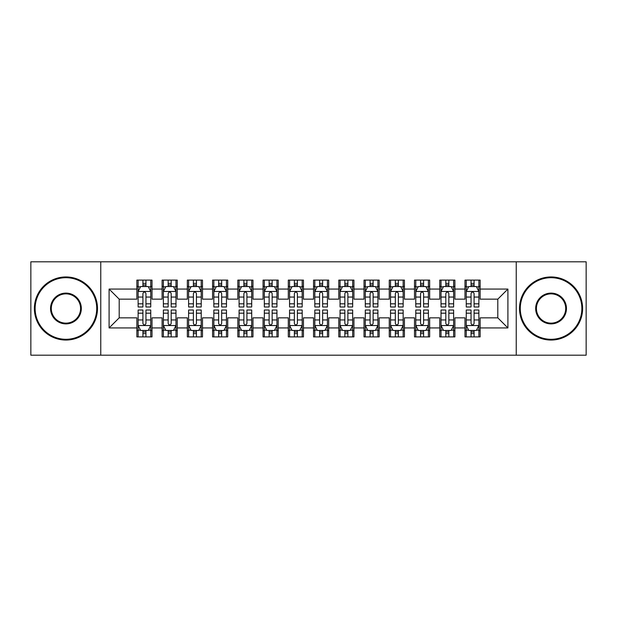 <?xml version="1.0" encoding="UTF-8"?>
<svg xmlns="http://www.w3.org/2000/svg" width="617" height="617" viewBox="0 0 617 617"><rect width="100%" height="100%" fill="white"/><g stroke="black" fill="none" stroke-linecap="round" stroke-linejoin="round"><path stroke-width="0.93" d="M516.236 355.199L586.15 355.199L586.15 261.801L516.236 261.801L516.236 355.199L100.764 355.199L100.764 261.801L30.85 261.801L30.85 355.199L100.764 355.199M516.236 261.801L100.764 261.801M109.093 327.935L109.093 289.065L136.858 289.065L136.858 299.16L119.197 299.16L119.197 317.84L109.093 327.935L136.858 327.935L136.858 336.897L152.006 336.897L152.006 327.935L162.101 327.935L162.101 336.897L177.249 336.897L177.249 327.935L187.344 327.935L187.344 336.897L202.492 336.897L202.492 327.935L212.587 327.935L212.587 336.897L227.727 336.897L227.727 327.935L237.823 327.935L237.823 336.897L252.97 336.897L252.97 327.935L263.066 327.935L263.066 336.897L278.213 336.897L278.213 327.935L288.309 327.935L288.309 336.897L303.448 336.897L303.448 327.935L313.552 327.935L313.552 336.897L328.691 336.897L328.691 327.935L338.787 327.935L338.787 336.897L353.934 336.897L353.934 327.935L364.03 327.935L364.03 336.897L379.177 336.897L379.177 327.935L389.273 327.935L389.273 336.897L404.413 336.897L404.413 327.935L414.508 327.935L414.508 336.897L429.656 336.897L429.656 327.935L439.751 327.935L439.751 336.897L454.899 336.897L454.899 327.935L464.994 327.935L464.994 336.897L480.142 336.897L480.142 317.84L497.803 317.84L497.803 299.16L480.142 299.16L480.142 289.065L507.907 289.065L507.907 327.935L480.142 327.935M480.142 289.065L480.142 280.103L464.994 280.103L464.994 289.065L454.899 289.065L454.899 280.103L439.751 280.103L439.751 289.065L429.656 289.065L429.656 280.103L414.508 280.103L414.508 289.065L404.413 289.065L404.413 280.103L389.273 280.103L389.273 289.065L379.177 289.065L379.177 280.103L364.03 280.103L364.03 289.065L353.934 289.065L353.934 280.103L338.787 280.103L338.787 289.065L328.691 289.065L328.691 280.103L313.552 280.103L313.552 289.065L303.448 289.065L303.448 280.103L288.309 280.103L288.309 289.065L278.213 289.065L278.213 280.103L263.066 280.103L263.066 289.065L252.97 289.065L252.97 280.103L237.823 280.103L237.823 289.065L227.727 289.065L227.727 280.103L212.587 280.103L212.587 289.065L202.492 289.065L202.492 280.103L187.344 280.103L187.344 289.065L177.249 289.065L177.249 280.103L162.101 280.103L162.101 289.065L152.006 289.065L152.006 280.103L136.858 280.103L136.858 289.065M454.899 327.935L454.899 317.84L464.994 317.84L464.994 327.935M507.907 289.065L497.803 299.16M429.656 327.935L429.656 317.84L439.751 317.84L439.751 327.935M464.994 289.065L464.994 299.16L454.899 299.16L454.899 289.065M404.413 327.935L404.413 317.84L414.508 317.84L414.508 327.935M439.751 289.065L439.751 299.16L429.656 299.16L429.656 289.065M379.177 327.935L379.177 317.84L389.273 317.84L389.273 327.935M414.508 289.065L414.508 299.16L404.413 299.16L404.413 289.065M353.934 327.935L353.934 317.84L364.03 317.84L364.03 327.935M389.273 289.065L389.273 299.16L379.177 299.16L379.177 289.065M328.691 327.935L328.691 317.84L338.787 317.84L338.787 327.935M364.03 289.065L364.03 299.16L353.934 299.16L353.934 289.065M303.448 327.935L303.448 317.84L313.552 317.84L313.552 327.935M338.787 289.065L338.787 299.16L328.691 299.16L328.691 289.065M278.213 327.935L278.213 317.84L288.309 317.84L288.309 327.935M313.552 289.065L313.552 299.16L303.448 299.16L303.448 289.065M252.97 327.935L252.97 317.84L263.066 317.84L263.066 327.935M288.309 289.065L288.309 299.16L278.213 299.16L278.213 289.065M227.727 327.935L227.727 317.84L237.823 317.84L237.823 327.935M263.066 289.065L263.066 299.16L252.97 299.16L252.97 289.065M202.492 327.935L202.492 317.84L212.587 317.84L212.587 327.935M237.823 289.065L237.823 299.16L227.727 299.16L227.727 289.065M177.249 327.935L177.249 317.84L187.344 317.84L187.344 327.935M212.587 289.065L212.587 299.16L202.492 299.16L202.492 289.065M152.006 327.935L152.006 317.84L162.101 317.84L162.101 327.935M187.344 289.065L187.344 299.16L177.249 299.16L177.249 289.065M119.197 317.84L136.858 317.84L136.858 327.935M162.101 289.065L162.101 299.16L152.006 299.16L152.006 289.065M464.994 286.411L466.259 286.411M478.877 286.411L480.142 286.411M439.751 286.411L441.016 286.411M453.634 286.411L454.899 286.411M414.508 286.411L415.773 286.411M428.391 286.411L429.656 286.411M389.273 286.411L390.53 286.411M403.156 286.411L404.413 286.411M364.03 286.411L365.295 286.411M377.913 286.411L379.177 286.411M338.787 286.411L340.052 286.411M352.669 286.411L353.934 286.411M313.552 286.411L314.809 286.411M327.434 286.411L328.691 286.411M288.309 286.411L289.566 286.411M302.191 286.411L303.448 286.411M263.066 286.411L264.331 286.411M276.948 286.411L278.213 286.411M237.823 286.411L239.088 286.411M251.705 286.411L252.97 286.411M212.587 286.411L213.844 286.411M226.47 286.411L227.727 286.411M187.344 286.411L188.609 286.411M201.227 286.411L202.492 286.411M162.101 286.411L163.366 286.411M175.984 286.411L177.249 286.411M136.858 286.411L138.123 286.411M150.741 286.411L152.006 286.411M136.858 330.589L138.123 330.589M150.741 330.589L152.006 330.589M162.101 330.589L163.366 330.589M175.984 330.589L177.249 330.589M187.344 330.589L188.609 330.589M201.227 330.589L202.492 330.589M212.587 330.589L213.844 330.589M226.47 330.589L227.727 330.589M237.823 330.589L239.088 330.589M251.705 330.589L252.97 330.589M263.066 330.589L264.331 330.589M276.948 330.589L278.213 330.589M288.309 330.589L289.566 330.589M302.191 330.589L303.448 330.589M313.552 330.589L314.809 330.589M327.434 330.589L328.691 330.589M338.787 330.589L340.052 330.589M352.669 330.589L353.934 330.589M364.03 330.589L365.295 330.589M377.913 330.589L379.177 330.589M389.273 330.589L390.53 330.589M403.156 330.589L404.413 330.589M414.508 330.589L415.773 330.589M428.391 330.589L429.656 330.589M439.751 330.589L441.016 330.589M453.634 330.589L454.899 330.589M464.994 330.589L466.259 330.589M478.877 330.589L480.142 330.589M109.093 289.065L119.197 299.16M497.803 317.84L507.907 327.935M145.951 283.388L142.92 283.388M150.741 303.819L145.951 303.819L145.951 306.988L150.741 306.988L150.741 291.586L148.219 286.543L140.645 286.543L138.123 291.586L138.123 306.988L142.92 306.988L142.92 303.819L138.123 303.819M138.123 291.586L138.123 280.103M150.741 291.586L150.741 280.103M142.92 286.543L142.92 280.103M145.951 280.103L145.951 286.543M145.951 303.819L145.951 293.484C144.941 291.54 143.931 291.54 142.92 293.484L142.92 303.819M145.951 286.411L142.92 286.411M142.92 333.612L145.951 333.612M138.123 313.181L142.92 313.181L142.92 310.012L138.123 310.012L138.123 325.414L140.645 330.457L148.219 330.457L150.741 325.414L150.741 310.012L145.951 310.012L145.951 313.181L150.741 313.181M150.741 325.414L150.741 336.897M138.123 325.414L138.123 336.897M145.951 330.457L145.951 336.897M142.92 336.897L142.92 330.457M142.92 313.181L142.92 323.516C143.931 325.46 144.941 325.46 145.951 323.516L145.951 313.181M142.92 330.589L145.951 330.589M171.187 283.388L168.163 283.388M175.984 303.819L171.187 303.819L171.187 306.988L175.984 306.988L175.984 291.586L173.462 286.543L165.888 286.543L163.366 291.586L163.366 306.988L168.163 306.988L168.163 303.819L163.366 303.819M163.366 291.586L163.366 280.103M175.984 291.586L175.984 280.103M168.163 286.543L168.163 280.103M171.187 280.103L171.187 286.543M171.187 303.819L171.187 293.484C170.184 291.54 169.174 291.54 168.163 293.484L168.163 303.819M171.187 286.411L168.163 286.411M196.43 283.388L193.399 283.388M201.227 303.819L196.43 303.819L196.43 306.988L201.227 306.988L201.227 291.586L198.705 286.543L191.131 286.543L188.609 291.586L188.609 306.988L193.399 306.988L193.399 303.819L188.609 303.819M188.609 291.586L188.609 280.103M201.227 291.586L201.227 280.103M193.399 286.543L193.399 280.103M196.43 280.103L196.43 286.543M196.43 303.819L196.43 293.484C195.419 291.54 194.409 291.54 193.399 293.484L193.399 303.819M196.43 286.411L193.399 286.411M168.163 333.612L171.187 333.612M163.366 313.181L168.163 313.181L168.163 310.012L163.366 310.012L163.366 325.414L165.888 330.457L173.462 330.457L175.984 325.414L175.984 310.012L171.187 310.012L171.187 313.181L175.984 313.181M175.984 325.414L175.984 336.897M163.366 325.414L163.366 336.897M171.187 330.457L171.187 336.897M168.163 336.897L168.163 330.457M168.163 313.181L168.163 323.516C169.166 325.46 170.176 325.46 171.187 323.516L171.187 313.181M168.163 330.589L171.187 330.589M193.399 333.612L196.43 333.612M188.609 313.181L193.399 313.181L193.399 310.012L188.609 310.012L188.609 325.414L191.131 330.457L198.705 330.457L201.227 325.414L201.227 310.012L196.43 310.012L196.43 313.181L201.227 313.181M201.227 325.414L201.227 336.897M188.609 325.414L188.609 336.897M196.43 330.457L196.43 336.897M193.399 336.897L193.399 330.457M193.399 313.181L193.399 323.516C194.409 325.46 195.419 325.46 196.43 323.516L196.43 313.181M193.399 330.589L196.43 330.589M65.934 339.296A30.796 30.796 0 0 0 96.73 308.5A30.796 30.796 0 0 0 65.934 277.704A30.796 30.796 0 0 0 35.138 308.5A30.796 30.796 0 0 0 65.934 339.296M65.934 276.948A31.552 31.552 0 0 1 97.486 308.5A31.552 31.552 0 0 1 65.934 340.052A31.552 31.552 0 0 1 34.382 308.5A31.552 31.552 0 0 1 65.934 276.948M65.934 323.894A15.394 15.394 0 0 1 50.54 308.5A15.394 15.394 0 0 1 65.934 293.106A15.394 15.394 0 0 1 81.328 308.5A15.394 15.394 0 0 1 65.934 323.894M65.934 293.862A14.638 14.638 0 0 0 51.296 308.5A14.638 14.638 0 0 0 65.934 323.138A14.638 14.638 0 0 0 80.572 308.5A14.638 14.638 0 0 0 65.934 293.862M551.066 339.296A30.796 30.796 0 0 0 581.862 308.5A30.796 30.796 0 0 0 551.066 277.704A30.796 30.796 0 0 0 520.27 308.5A30.796 30.796 0 0 0 551.066 339.296M551.066 276.948A31.552 31.552 0 0 1 582.618 308.5A31.552 31.552 0 0 1 551.066 340.052A31.552 31.552 0 0 1 519.514 308.5A31.552 31.552 0 0 1 551.066 276.948M551.066 323.894A15.394 15.394 0 0 1 535.672 308.5A15.394 15.394 0 0 1 551.066 293.106A15.394 15.394 0 0 1 566.46 308.5A15.394 15.394 0 0 1 551.066 323.894M551.066 293.862A14.638 14.638 0 0 0 536.428 308.5A14.638 14.638 0 0 0 551.066 323.138A14.638 14.638 0 0 0 565.704 308.5A14.638 14.638 0 0 0 551.066 293.862M221.673 283.388L218.642 283.388M226.47 303.819L221.673 303.819L221.673 306.988L226.47 306.988L226.47 291.586L223.94 286.543L216.374 286.543L213.844 291.586L213.844 306.988L218.642 306.988L218.642 303.819L213.844 303.819M213.844 291.586L213.844 280.103M226.47 291.586L226.47 280.103M218.642 286.543L218.642 280.103M221.673 280.103L221.673 286.543M221.673 303.819L221.673 293.484C220.662 291.54 219.652 291.54 218.642 293.484L218.642 303.819M221.673 286.411L218.642 286.411M246.916 283.388L243.885 283.388M251.705 303.819L246.916 303.819L246.916 306.988L251.705 306.988L251.705 291.586L249.183 286.543L241.609 286.543L239.088 291.586L239.088 306.988L243.885 306.988L243.885 303.819L239.088 303.819M239.088 291.586L239.088 280.103M251.705 291.586L251.705 280.103M243.885 286.543L243.885 280.103M246.916 280.103L246.916 286.543M246.916 303.819L246.916 293.484C245.905 291.54 244.895 291.54 243.885 293.484L243.885 303.819M246.916 286.411L243.885 286.411M218.642 333.612L221.673 333.612M213.844 313.181L218.642 313.181L218.642 310.012L213.844 310.012L213.844 325.414L216.374 330.457L223.94 330.457L226.47 325.414L226.47 310.012L221.673 310.012L221.673 313.181L226.47 313.181M226.47 325.414L226.47 336.897M213.844 325.414L213.844 336.897M221.673 330.457L221.673 336.897M218.642 336.897L218.642 330.457M218.642 313.181L218.642 323.516C219.652 325.46 220.662 325.46 221.673 323.516L221.673 313.181M218.642 330.589L221.673 330.589M243.885 333.612L246.916 333.612M239.088 313.181L243.885 313.181L243.885 310.012L239.088 310.012L239.088 325.414L241.609 330.457L249.183 330.457L251.705 325.414L251.705 310.012L246.916 310.012L246.916 313.181L251.705 313.181M251.705 325.414L251.705 336.897M239.088 325.414L239.088 336.897M246.916 330.457L246.916 336.897M243.885 336.897L243.885 330.457M243.885 313.181L243.885 323.516C244.895 325.46 245.898 325.46 246.916 323.516L246.916 313.181M243.885 330.589L246.916 330.589M272.151 283.388L269.128 283.388M276.948 303.819L272.151 303.819L272.151 306.988L276.948 306.988L276.948 291.586L274.426 286.543L266.853 286.543L264.331 291.586L264.331 306.988L269.128 306.988L269.128 303.819L264.331 303.819M264.331 291.586L264.331 280.103M276.948 291.586L276.948 280.103M269.128 286.543L269.128 280.103M272.151 280.103L272.151 286.543M272.151 303.819L272.151 293.484C271.148 291.54 270.138 291.54 269.128 293.484L269.128 303.819M272.151 286.411L269.128 286.411M269.128 333.612L272.151 333.612M264.331 313.181L269.128 313.181L269.128 310.012L264.331 310.012L264.331 325.414L266.853 330.457L274.426 330.457L276.948 325.414L276.948 310.012L272.151 310.012L272.151 313.181L276.948 313.181M276.948 325.414L276.948 336.897M264.331 325.414L264.331 336.897M272.151 330.457L272.151 336.897M269.128 336.897L269.128 330.457M269.128 313.181L269.128 323.516C270.13 325.46 271.141 325.46 272.151 323.516L272.151 313.181M269.128 330.589L272.151 330.589M297.394 283.388L294.363 283.388M302.191 303.819L297.394 303.819L297.394 306.988L302.191 306.988L302.191 291.586L299.669 286.543L292.096 286.543L289.566 291.586L289.566 306.988L294.363 306.988L294.363 303.819L289.566 303.819M289.566 291.586L289.566 280.103M302.191 291.586L302.191 280.103M294.363 286.543L294.363 280.103M297.394 280.103L297.394 286.543M297.394 303.819L297.394 293.484C296.384 291.54 295.373 291.54 294.363 293.484L294.363 303.819M297.394 286.411L294.363 286.411M294.363 333.612L297.394 333.612M289.566 313.181L294.363 313.181L294.363 310.012L289.566 310.012L289.566 325.414L292.096 330.457L299.669 330.457L302.191 325.414L302.191 310.012L297.394 310.012L297.394 313.181L302.191 313.181M302.191 325.414L302.191 336.897M289.566 325.414L289.566 336.897M297.394 330.457L297.394 336.897M294.363 336.897L294.363 330.457M294.363 313.181L294.363 323.516C295.373 325.46 296.384 325.46 297.394 323.516L297.394 313.181M294.363 330.589L297.394 330.589M322.637 283.388L319.606 283.388M327.434 303.819L322.637 303.819L322.637 306.988L327.434 306.988L327.434 291.586L324.904 286.543L317.331 286.543L314.809 291.586L314.809 306.988L319.606 306.988L319.606 303.819L314.809 303.819M314.809 291.586L314.809 280.103M327.434 291.586L327.434 280.103M319.606 286.543L319.606 280.103M322.637 280.103L322.637 286.543M322.637 303.819L322.637 293.484C321.627 291.54 320.616 291.54 319.606 293.484L319.606 303.819M322.637 286.411L319.606 286.411M319.606 333.612L322.637 333.612M314.809 313.181L319.606 313.181L319.606 310.012L314.809 310.012L314.809 325.414L317.331 330.457L324.904 330.457L327.434 325.414L327.434 310.012L322.637 310.012L322.637 313.181L327.434 313.181M327.434 325.414L327.434 336.897M314.809 325.414L314.809 336.897M322.637 330.457L322.637 336.897M319.606 336.897L319.606 330.457M319.606 313.181L319.606 323.516C320.616 325.46 321.627 325.46 322.637 323.516L322.637 313.181M319.606 330.589L322.637 330.589M347.872 283.388L344.849 283.388M352.669 303.819L347.872 303.819L347.872 306.988L352.669 306.988L352.669 291.586L350.147 286.543L342.574 286.543L340.052 291.586L340.052 306.988L344.849 306.988L344.849 303.819L340.052 303.819M340.052 291.586L340.052 280.103M352.669 291.586L352.669 280.103M344.849 286.543L344.849 280.103M347.872 280.103L347.872 286.543M347.872 303.819L347.872 293.484C346.87 291.54 345.859 291.54 344.849 293.484L344.849 303.819M347.872 286.411L344.849 286.411M344.849 333.612L347.872 333.612M340.052 313.181L344.849 313.181L344.849 310.012L340.052 310.012L340.052 325.414L342.574 330.457L350.147 330.457L352.669 325.414L352.669 310.012L347.872 310.012L347.872 313.181L352.669 313.181M352.669 325.414L352.669 336.897M340.052 325.414L340.052 336.897M347.872 330.457L347.872 336.897M344.849 336.897L344.849 330.457M344.849 313.181L344.849 323.516C345.852 325.46 346.862 325.46 347.872 323.516L347.872 313.181M344.849 330.589L347.872 330.589M373.115 283.388L370.084 283.388M377.913 303.819L373.115 303.819L373.115 306.988L377.913 306.988L377.913 291.586L375.391 286.543L367.817 286.543L365.295 291.586L365.295 306.988L370.084 306.988L370.084 303.819L365.295 303.819M365.295 291.586L365.295 280.103M377.913 291.586L377.913 280.103M370.084 286.543L370.084 280.103M373.115 280.103L373.115 286.543M373.115 303.819L373.115 293.484C372.105 291.54 371.102 291.54 370.084 293.484L370.084 303.819M373.115 286.411L370.084 286.411M370.084 333.612L373.115 333.612M365.295 313.181L370.084 313.181L370.084 310.012L365.295 310.012L365.295 325.414L367.817 330.457L375.391 330.457L377.913 325.414L377.913 310.012L373.115 310.012L373.115 313.181L377.913 313.181M377.913 325.414L377.913 336.897M365.295 325.414L365.295 336.897M373.115 330.457L373.115 336.897M370.084 336.897L370.084 330.457M370.084 313.181L370.084 323.516C371.095 325.46 372.105 325.46 373.115 323.516L373.115 313.181M370.084 330.589L373.115 330.589M398.358 283.388L395.327 283.388M403.156 303.819L398.358 303.819L398.358 306.988L403.156 306.988L403.156 291.586L400.626 286.543L393.06 286.543L390.53 291.586L390.53 306.988L395.327 306.988L395.327 303.819L390.53 303.819M390.53 291.586L390.53 280.103M403.156 291.586L403.156 280.103M395.327 286.543L395.327 280.103M398.358 280.103L398.358 286.543M398.358 303.819L398.358 293.484C397.348 291.54 396.338 291.54 395.327 293.484L395.327 303.819M398.358 286.411L395.327 286.411M395.327 333.612L398.358 333.612M390.53 313.181L395.327 313.181L395.327 310.012L390.53 310.012L390.53 325.414L393.06 330.457L400.626 330.457L403.156 325.414L403.156 310.012L398.358 310.012L398.358 313.181L403.156 313.181M403.156 325.414L403.156 336.897M390.53 325.414L390.53 336.897M398.358 330.457L398.358 336.897M395.327 336.897L395.327 330.457M395.327 313.181L395.327 323.516C396.338 325.46 397.348 325.46 398.358 323.516L398.358 313.181M395.327 330.589L398.358 330.589M423.601 283.388L420.57 283.388M428.391 303.819L423.601 303.819L423.601 306.988L428.391 306.988L428.391 291.586L425.869 286.543L418.295 286.543L415.773 291.586L415.773 306.988L420.57 306.988L420.57 303.819L415.773 303.819M415.773 291.586L415.773 280.103M428.391 291.586L428.391 280.103M420.57 286.543L420.57 280.103M423.601 280.103L423.601 286.543M423.601 303.819L423.601 293.484C422.591 291.54 421.581 291.54 420.57 293.484L420.57 303.819M423.601 286.411L420.57 286.411M420.57 333.612L423.601 333.612M415.773 313.181L420.57 313.181L420.57 310.012L415.773 310.012L415.773 325.414L418.295 330.457L425.869 330.457L428.391 325.414L428.391 310.012L423.601 310.012L423.601 313.181L428.391 313.181M428.391 325.414L428.391 336.897M415.773 325.414L415.773 336.897M423.601 330.457L423.601 336.897M420.57 336.897L420.57 330.457M420.57 313.181L420.57 323.516C421.581 325.46 422.591 325.46 423.601 323.516L423.601 313.181M420.57 330.589L423.601 330.589M448.837 283.388L445.813 283.388M453.634 303.819L448.837 303.819L448.837 306.988L453.634 306.988L453.634 291.586L451.112 286.543L443.538 286.543L441.016 291.586L441.016 306.988L445.813 306.988L445.813 303.819L441.016 303.819M441.016 291.586L441.016 280.103M453.634 291.586L453.634 280.103M445.813 286.543L445.813 280.103M448.837 280.103L448.837 286.543M448.837 303.819L448.837 293.484C447.834 291.54 446.824 291.54 445.813 293.484L445.813 303.819M448.837 286.411L445.813 286.411M445.813 333.612L448.837 333.612M441.016 313.181L445.813 313.181L445.813 310.012L441.016 310.012L441.016 325.414L443.538 330.457L451.112 330.457L453.634 325.414L453.634 310.012L448.837 310.012L448.837 313.181L453.634 313.181M453.634 325.414L453.634 336.897M441.016 325.414L441.016 336.897M448.837 330.457L448.837 336.897M445.813 336.897L445.813 330.457M445.813 313.181L445.813 323.516C446.816 325.46 447.826 325.46 448.837 323.516L448.837 313.181M445.813 330.589L448.837 330.589M474.08 283.388L471.049 283.388M478.877 303.819L474.08 303.819L474.08 306.988L478.877 306.988L478.877 291.586L476.355 286.543L468.781 286.543L466.259 291.586L466.259 306.988L471.049 306.988L471.049 303.819L466.259 303.819M466.259 291.586L466.259 280.103M478.877 291.586L478.877 280.103M471.049 286.543L471.049 280.103M474.08 280.103L474.08 286.543M474.08 303.819L474.08 293.484C473.069 291.54 472.059 291.54 471.049 293.484L471.049 303.819M474.08 286.411L471.049 286.411M471.049 333.612L474.08 333.612M466.259 313.181L471.049 313.181L471.049 310.012L466.259 310.012L466.259 325.414L468.781 330.457L476.355 330.457L478.877 325.414L478.877 310.012L474.08 310.012L474.08 313.181L478.877 313.181M478.877 325.414L478.877 336.897M466.259 325.414L466.259 336.897M474.08 330.457L474.08 336.897M471.049 336.897L471.049 330.457M471.049 313.181L471.049 323.516C472.059 325.46 473.069 325.46 474.08 323.516L474.08 313.181M471.049 330.589L474.08 330.589M150.679 291.463L138.185 291.463M138.123 286.843L140.499 286.843M148.373 286.843L150.741 286.843M142.92 297.055L138.123 297.055M150.741 297.055L145.951 297.055M145.951 284.992L142.92 284.992M138.185 325.537L150.679 325.537M150.741 330.157L148.373 330.157M140.499 330.157L138.123 330.157M145.951 319.945L150.741 319.945M138.123 319.945L142.92 319.945M142.92 332.008L145.951 332.008M175.922 291.463L163.428 291.463M163.366 286.843L165.734 286.843M173.616 286.843L175.984 286.843M168.163 297.055L163.366 297.055M175.984 297.055L171.187 297.055M171.187 284.992L168.163 284.992M201.165 291.463L188.671 291.463M188.609 286.843L190.977 286.843M198.851 286.843L201.227 286.843M193.399 297.055L188.609 297.055M201.227 297.055L196.43 297.055M196.43 284.992L193.399 284.992M163.428 325.537L175.922 325.537M175.984 330.157L173.616 330.157M165.734 330.157L163.366 330.157M171.187 319.945L175.984 319.945M163.366 319.945L168.163 319.945M168.163 332.008L171.187 332.008M188.671 325.537L201.165 325.537M201.227 330.157L198.851 330.157M190.977 330.157L188.609 330.157M196.43 319.945L201.227 319.945M188.609 319.945L193.399 319.945M193.399 332.008L196.43 332.008M226.4 291.463L213.906 291.463M213.844 286.843L216.22 286.843M224.094 286.843L226.47 286.843M218.642 297.055L213.844 297.055M226.47 297.055L221.673 297.055M221.673 284.992L218.642 284.992M251.643 291.463L239.149 291.463M239.088 286.843L241.463 286.843M249.337 286.843L251.705 286.843M243.885 297.055L239.088 297.055M251.705 297.055L246.916 297.055M246.916 284.992L243.885 284.992M213.906 325.537L226.4 325.537M226.47 330.157L224.094 330.157M216.22 330.157L213.844 330.157M221.673 319.945L226.47 319.945M213.844 319.945L218.642 319.945M218.642 332.008L221.673 332.008M239.149 325.537L251.643 325.537M251.705 330.157L249.337 330.157M241.463 330.157L239.088 330.157M246.916 319.945L251.705 319.945M239.088 319.945L243.885 319.945M243.885 332.008L246.916 332.008M276.886 291.463L264.392 291.463M264.331 286.843L266.698 286.843M274.573 286.843L276.948 286.843M269.128 297.055L264.331 297.055M276.948 297.055L272.151 297.055M272.151 284.992L269.128 284.992M264.392 325.537L276.886 325.537M276.948 330.157L274.573 330.157M266.698 330.157L264.331 330.157M272.151 319.945L276.948 319.945M264.331 319.945L269.128 319.945M269.128 332.008L272.151 332.008M302.129 291.463L289.635 291.463M289.566 286.843L291.941 286.843M299.816 286.843L302.191 286.843M294.363 297.055L289.566 297.055M302.191 297.055L297.394 297.055M297.394 284.992L294.363 284.992M289.635 325.537L302.129 325.537M302.191 330.157L299.816 330.157M291.941 330.157L289.566 330.157M297.394 319.945L302.191 319.945M289.566 319.945L294.363 319.945M294.363 332.008L297.394 332.008M327.365 291.463L314.871 291.463M314.809 286.843L317.184 286.843M325.059 286.843L327.434 286.843M319.606 297.055L314.809 297.055M327.434 297.055L322.637 297.055M322.637 284.992L319.606 284.992M314.871 325.537L327.365 325.537M327.434 330.157L325.059 330.157M317.184 330.157L314.809 330.157M322.637 319.945L327.434 319.945M314.809 319.945L319.606 319.945M319.606 332.008L322.637 332.008M352.608 291.463L340.114 291.463M340.052 286.843L342.427 286.843M350.302 286.843L352.669 286.843M344.849 297.055L340.052 297.055M352.669 297.055L347.872 297.055M347.872 284.992L344.849 284.992M340.114 325.537L352.608 325.537M352.669 330.157L350.302 330.157M342.427 330.157L340.052 330.157M347.872 319.945L352.669 319.945M340.052 319.945L344.849 319.945M344.849 332.008L347.872 332.008M377.851 291.463L365.357 291.463M365.295 286.843L367.663 286.843M375.537 286.843L377.913 286.843M370.084 297.055L365.295 297.055M377.913 297.055L373.115 297.055M373.115 284.992L370.084 284.992M365.357 325.537L377.851 325.537M377.913 330.157L375.537 330.157M367.663 330.157L365.295 330.157M373.115 319.945L377.913 319.945M365.295 319.945L370.084 319.945M370.084 332.008L373.115 332.008M403.094 291.463L390.6 291.463M390.53 286.843L392.906 286.843M400.78 286.843L403.156 286.843M395.327 297.055L390.53 297.055M403.156 297.055L398.358 297.055M398.358 284.992L395.327 284.992M390.6 325.537L403.094 325.537M403.156 330.157L400.78 330.157M392.906 330.157L390.53 330.157M398.358 319.945L403.156 319.945M390.53 319.945L395.327 319.945M395.327 332.008L398.358 332.008M428.329 291.463L415.835 291.463M415.773 286.843L418.149 286.843M426.023 286.843L428.391 286.843M420.57 297.055L415.773 297.055M428.391 297.055L423.601 297.055M423.601 284.992L420.57 284.992M415.835 325.537L428.329 325.537M428.391 330.157L426.023 330.157M418.149 330.157L415.773 330.157M423.601 319.945L428.391 319.945M415.773 319.945L420.57 319.945M420.57 332.008L423.601 332.008M453.572 291.463L441.078 291.463M441.016 286.843L443.384 286.843M451.266 286.843L453.634 286.843M445.813 297.055L441.016 297.055M453.634 297.055L448.837 297.055M448.837 284.992L445.813 284.992M441.078 325.537L453.572 325.537M453.634 330.157L451.266 330.157M443.384 330.157L441.016 330.157M448.837 319.945L453.634 319.945M441.016 319.945L445.813 319.945M445.813 332.008L448.837 332.008M478.815 291.463L466.321 291.463M466.259 286.843L468.627 286.843M476.501 286.843L478.877 286.843M471.049 297.055L466.259 297.055M478.877 297.055L474.08 297.055M474.08 284.992L471.049 284.992M466.321 325.537L478.815 325.537M478.877 330.157L476.501 330.157M468.627 330.157L466.259 330.157M474.08 319.945L478.877 319.945M466.259 319.945L471.049 319.945M471.049 332.008L474.08 332.008"/></g></svg>
